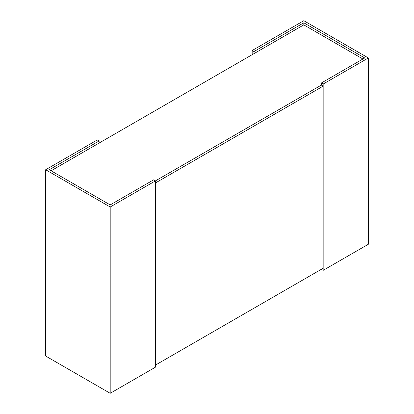 <?xml version="1.0" encoding="UTF-8"?>
<svg xmlns="http://www.w3.org/2000/svg" width="414" height="414" viewBox="0 0 414 414"><rect width="100%" height="100%" fill="white"/><g stroke="black" fill="none" stroke-linecap="round" stroke-linejoin="round"><path stroke-width="0.62" d="M51.082 170.78L303.804 24.871L362.918 59.005M323.163 86.128L155.369 183.004L155.369 365.132L323.163 268.256L323.163 86.128L321.357 85.087L155.369 180.918L153.563 179.873L110.196 204.914L49.271 169.74L99.096 140.972L97.29 139.932L45.659 169.74L110.196 207L321.357 85.087L321.357 82.997L323.163 84.042L368.341 57.96L303.804 20.7L252.178 50.508L253.984 51.553L303.804 22.786L364.729 57.96L321.357 82.997M303.804 24.871L303.804 22.786M323.163 84.042L323.163 270.342L368.341 244.26L368.341 57.96M323.163 270.342L321.357 269.302M253.984 53.639L253.984 51.553M252.178 54.679L252.178 50.508M110.196 207L110.196 393.3L155.369 367.218L155.369 180.918M99.096 143.063L99.096 140.972M110.196 393.3L45.659 356.04L45.659 169.74"/></g></svg>
